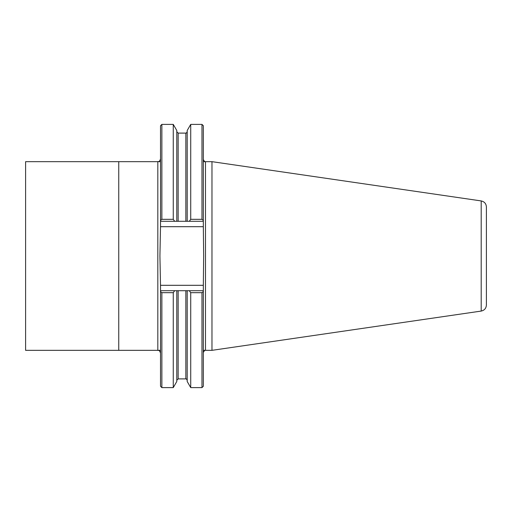 <?xml version="1.0" encoding="UTF-8"?>
<svg xmlns="http://www.w3.org/2000/svg" width="512" height="512" viewBox="0 0 512 512"><rect width="100%" height="100%" fill="white"/><g stroke="black" fill="none" stroke-linecap="round" stroke-linejoin="round"><path stroke-width="0.77" d="M157.818 350.336L157.818 161.664L118.746 161.664L118.746 350.336L157.818 350.336C158.579 350.874 159.142 349.248 160.518 353.037M189.318 221.293L190.726 219.322L190.726 124.39L187.194 130.509L187.194 221.293L203.328 221.293L203.328 226.694L160.518 226.694L159.923 256L160.518 285.306L203.328 285.306L203.328 290.707L187.194 290.707L187.194 381.491L190.726 387.61L201.978 387.61L201.978 292.678L190.726 292.678L190.726 387.61M481.197 200.928C484.416 201.651 486.15 203.654 486.4 206.944L486.4 305.056C486.15 308.346 484.416 310.349 481.197 311.072L481.197 200.928L211.974 161.664L211.974 350.336L211.974 161.664L205.491 161.664L205.491 350.336C205.178 349.709 204.454 350.432 203.328 352.493M203.328 226.694L203.661 256L203.328 285.306M187.194 221.293L160.518 221.293L160.518 125.741L161.869 124.39L161.869 219.322L173.261 219.322L174.662 221.293M187.194 290.707L160.518 290.707L160.518 285.306M160.518 226.694L160.518 221.293M203.328 290.707L203.328 386.259L201.978 387.61M190.726 219.322L201.978 219.322L201.978 124.39L203.328 125.741L203.328 221.293M176.794 221.293L176.794 130.509L173.261 124.39L173.261 219.322M174.662 290.707L173.261 292.678L161.869 292.678L161.869 387.61L160.518 386.259L160.518 290.707M173.261 292.678L173.261 387.61L161.869 387.61M190.726 292.678L189.318 290.707M176.794 290.707L176.794 381.491L173.261 387.61M160.518 291.584L161.869 292.678M201.978 292.678L203.328 291.584M203.328 220.416L201.978 219.322M161.869 219.322L160.518 220.416M160.518 161.664L25.6 161.664L25.6 350.336L160.518 350.336M185.843 290.707L185.843 378.899C186.131 378.611 186.586 379.059 187.194 380.25M178.144 290.707L178.144 378.899L185.843 378.899M178.144 221.293L178.144 133.101L185.843 133.101L185.843 221.293M190.726 124.39L201.978 124.39M161.869 124.39L173.261 124.39M178.144 378.899L176.794 380.25M185.843 133.101C186.125 133.395 186.573 132.947 187.194 131.75M178.144 133.101L176.794 131.75M205.491 161.664C205.178 162.291 204.454 161.568 203.328 159.507M481.197 311.072L211.974 350.336L205.491 350.336M157.818 161.664C158.579 161.126 159.142 162.752 160.518 158.963M203.328 161.664L211.974 161.664M203.328 350.336L211.974 350.336"/></g></svg>
